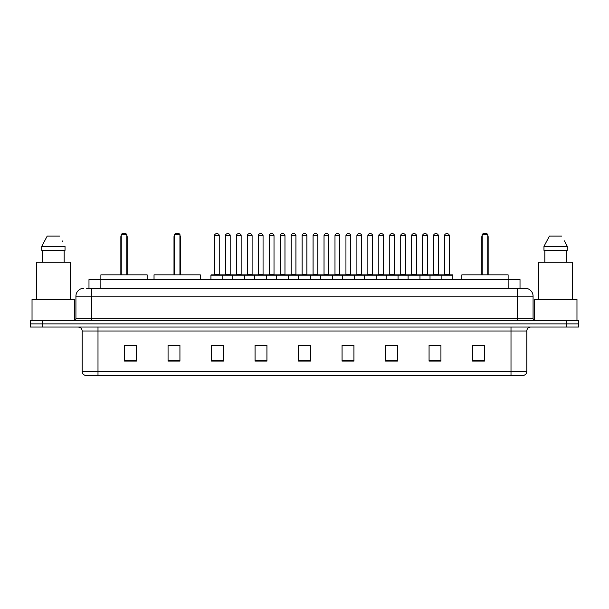 <?xml version="1.0" encoding="UTF-8"?>
<svg xmlns="http://www.w3.org/2000/svg" width="609" height="609" viewBox="0 0 609 609"><rect width="100%" height="100%" fill="white"/><g stroke="black" fill="none" stroke-linecap="round" stroke-linejoin="round"><path stroke-width="0.91" d="M86.607 288.285L91.746 288.285L86.607 288.285L88.983 288.285L88.983 279.584L520.017 279.584L520.017 288.285M83.836 288.285A7.909 7.909 0 0 0 75.927 296.195L75.927 318.735A1.979 1.979 0 0 1 73.948 320.715M533.073 296.195L91.746 296.195L91.746 288.285L525.164 288.285A7.909 7.909 0 0 1 533.073 296.195L533.073 318.735L535.052 320.715M42.31 320.715L30.45 320.715L30.45 323.874L42.31 323.874L30.45 323.874L30.45 327.041L42.31 327.041L42.31 323.874L566.69 323.874L42.31 323.874L42.31 320.715L566.69 320.715L566.69 323.874L578.55 323.874L566.69 323.874L566.69 327.041L42.31 327.041M578.55 320.715L578.55 323.874L578.55 320.715L566.69 320.715M525.042 288.285L522.393 288.285M523.778 375.289L85.222 375.289M85.024 375.289A3.951 3.951 0 0 1 82.177 371.49L97.996 371.49L97.996 375.289L511.004 375.289L511.004 371.49L526.823 371.49L526.823 330.999A3.951 3.951 0 0 1 530.782 327.041M82.177 371.49L82.177 330.999C81.941 328.594 80.624 327.277 78.218 327.041M484.429 361.091L484.429 345.273L472.569 345.273L472.569 361.091L484.429 361.091M440.931 361.091L440.931 345.273L429.071 345.273L429.071 361.091L440.931 361.091M397.433 361.091L397.433 345.273L385.566 345.273L385.566 361.091L397.433 361.091M353.936 361.091L353.936 345.273L342.068 345.273L342.068 361.091L353.936 361.091M136.431 361.091L136.431 345.273L124.571 345.273L124.571 361.091L136.431 361.091M179.929 361.091L179.929 345.273L168.069 345.273L168.069 361.091L179.929 361.091M223.434 361.091L223.434 345.273L211.567 345.273L211.567 361.091L223.434 361.091M266.932 361.091L266.932 345.273L255.064 345.273L255.064 361.091L266.932 361.091M310.43 361.091L310.43 345.273L298.57 345.273L298.57 361.091L310.43 361.091M578.55 327.041L578.55 323.874L578.55 327.041L566.69 327.041M511.004 375.289L523.664 375.289M389.166 345.349L395.096 345.349M432.984 345.349L438.914 345.349M257.721 345.349L263.651 345.349M213.904 345.349L219.834 345.349M345.349 345.349L351.279 345.349M301.531 345.349L307.469 345.349M179.929 345.349L168.069 345.349M136.431 345.349L124.571 345.349M484.429 345.349L472.569 345.349M74.74 320.547L74.74 299.362L32.033 299.362L32.033 320.715M70.195 299.362L70.195 262.19L36.578 262.19L36.578 299.362M64.173 250.322L64.173 262.19L64.173 250.322M41.739 246.371L47.213 236.086L41.739 246.371L41.739 250.322L65.034 250.322L65.034 246.371L41.739 246.371M62.537 241.484L62.225 240.89M42.6 250.322L42.6 262.19M59.56 236.086L47.213 236.086M147.15 279.584L147.15 274.842L100.881 274.842L100.85 288.285M121.244 234.503L122.036 233.711L125.994 233.711L126.786 234.503L121.244 234.503L121.244 274.842M126.786 234.503L126.786 274.842M127.174 274.842L127.174 236.878A3.167 3.167 0 0 0 126.786 235.348M120.848 274.842L120.848 236.878L121.244 236.878M576.967 320.715L576.967 299.362L534.26 299.362L534.26 320.547M572.422 299.362L572.422 262.19L538.805 262.19L538.805 299.362M564.764 241.484L567.261 246.371L543.966 246.371L549.44 236.086L543.966 246.371L543.966 250.322L567.261 250.322L567.261 246.371L567.261 250.322M567.261 246.371L564.452 240.89M544.827 250.322L544.827 262.19M566.4 262.19L566.4 250.322M561.787 236.086L549.44 236.086M200.3 279.584L200.3 274.842L154.031 274.842L154.031 279.584M174.395 234.503L175.186 233.711L179.137 233.711L179.929 234.503L174.395 234.503L174.395 274.842M179.929 234.503L179.929 274.842M180.325 274.842L180.325 236.878A3.167 3.167 0 0 0 179.929 235.348M173.999 274.842L173.999 236.878L174.395 236.878M508.15 288.285L508.119 274.842L461.85 274.842L461.85 279.584M482.214 234.503L483.006 233.711L486.964 233.711L487.756 234.503L482.214 234.503L482.214 274.842M487.756 234.503L487.756 274.842M488.152 274.842L488.152 236.878A3.167 3.167 0 0 0 487.756 235.348M481.826 274.842L481.826 236.878L482.214 236.878M441.365 274.842L452.441 274.842A0.396 0.396 0 0 1 452.837 275.238L210.935 275.238A0.396 0.396 0 0 1 211.331 274.842L222.407 274.842A0.396 0.396 0 0 1 222.803 275.238L222.803 279.584M219.24 235.691L214.497 235.691A1.979 1.979 0 0 1 216.469 233.711L217.261 233.711A1.979 1.979 0 0 1 219.24 235.691L219.24 274.446A0.396 0.396 0 0 0 219.636 274.842M214.497 235.691L214.497 274.446A0.396 0.396 0 0 1 214.102 274.842M210.935 275.238L210.935 279.584M232.844 279.584L232.844 275.238A0.396 0.396 0 0 1 233.239 274.842L244.316 274.842A0.396 0.396 0 0 1 244.704 275.238L244.704 279.584M241.149 235.691L236.406 235.691A1.979 1.979 0 0 1 238.378 233.711L239.17 233.711A1.979 1.979 0 0 1 241.149 235.691L241.149 274.446A0.396 0.396 0 0 0 241.545 274.842M236.406 235.691L236.406 274.446A0.396 0.396 0 0 1 236.01 274.842M254.752 279.584L254.752 275.238A0.396 0.396 0 0 1 255.148 274.842L266.217 274.842A0.396 0.396 0 0 1 266.613 275.238L266.613 279.584M263.058 235.691L258.307 235.691A1.979 1.979 0 0 1 260.287 233.711L261.078 233.711A1.979 1.979 0 0 1 263.058 235.691L263.058 274.446A0.396 0.396 0 0 0 263.453 274.842M258.307 235.691L258.307 274.446A0.396 0.396 0 0 1 257.919 274.842M276.661 279.584L276.661 275.238A0.396 0.396 0 0 1 277.057 274.842L288.126 274.842A0.396 0.396 0 0 1 288.521 275.238L288.521 279.584M284.966 235.691L280.216 235.691A1.979 1.979 0 0 1 282.195 233.711L282.987 233.711A1.979 1.979 0 0 1 284.966 235.691L284.966 274.446A0.396 0.396 0 0 0 285.362 274.842M280.216 235.691L280.216 274.446A0.396 0.396 0 0 1 279.82 274.842M298.57 279.584L298.57 275.238A0.396 0.396 0 0 1 298.966 274.842L310.034 274.842A0.396 0.396 0 0 1 310.43 275.238L310.43 279.584M306.875 235.691L302.125 235.691A1.979 1.979 0 0 1 304.104 233.711L304.896 233.711A1.979 1.979 0 0 1 306.875 235.691L306.875 274.446A0.396 0.396 0 0 0 307.271 274.842M302.125 235.691L302.125 274.446A0.396 0.396 0 0 1 301.729 274.842M320.479 279.584L320.479 275.238A0.396 0.396 0 0 1 320.874 274.842L331.943 274.842A0.396 0.396 0 0 1 332.339 275.238L332.339 279.584M328.784 235.691L324.034 235.691A1.979 1.979 0 0 1 326.013 233.711L326.805 233.711A1.979 1.979 0 0 1 328.784 235.691L328.784 274.446A0.396 0.396 0 0 0 329.18 274.842M324.034 235.691L324.034 274.446A0.396 0.396 0 0 1 323.638 274.842M342.387 279.584L342.387 275.238A0.396 0.396 0 0 1 342.783 274.842L353.852 274.842A0.396 0.396 0 0 1 354.248 275.238L354.248 279.584M350.693 235.691L345.942 235.691A1.979 1.979 0 0 1 347.922 233.711L348.713 233.711A1.979 1.979 0 0 1 350.693 235.691L350.693 274.446A0.396 0.396 0 0 0 351.081 274.842M345.942 235.691L345.942 274.446A0.396 0.396 0 0 1 345.547 274.842M364.296 279.584L364.296 275.238A0.396 0.396 0 0 1 364.684 274.842L375.761 274.842A0.396 0.396 0 0 1 376.156 275.238L376.156 279.584M372.594 235.691L367.851 235.691A1.979 1.979 0 0 1 369.83 233.711L370.622 233.711A1.979 1.979 0 0 1 372.594 235.691L372.594 274.446A0.396 0.396 0 0 0 372.99 274.842M367.851 235.691L367.851 274.446A0.396 0.396 0 0 1 367.455 274.842M386.197 279.584L386.197 275.238A0.396 0.396 0 0 1 386.593 274.842L397.669 274.842A0.396 0.396 0 0 1 398.065 275.238L398.065 279.584M394.503 235.691L389.76 235.691A1.979 1.979 0 0 1 391.739 233.711L392.531 233.711A1.979 1.979 0 0 1 394.503 235.691L394.503 274.446A0.396 0.396 0 0 0 394.898 274.842M389.76 235.691L389.76 274.446A0.396 0.396 0 0 1 389.364 274.842M408.106 279.584L408.106 275.238A0.396 0.396 0 0 1 408.502 274.842L419.578 274.842A0.396 0.396 0 0 1 419.974 275.238L419.974 279.584M416.411 235.691L411.669 235.691A1.979 1.979 0 0 1 413.648 233.711L414.44 233.711A1.979 1.979 0 0 1 416.411 235.691L416.411 274.446A0.396 0.396 0 0 0 416.807 274.842M411.669 235.691L411.669 274.446A0.396 0.396 0 0 1 411.273 274.842M430.015 279.584L430.015 275.238A0.396 0.396 0 0 1 430.411 274.842L441.487 274.842A0.396 0.396 0 0 1 441.883 275.238L441.883 279.584M438.32 235.691L433.578 235.691A1.979 1.979 0 0 1 435.557 233.711L436.341 233.711A1.979 1.979 0 0 1 438.32 235.691L438.32 274.446A0.396 0.396 0 0 0 438.716 274.842M433.578 235.691L433.578 274.446A0.396 0.396 0 0 1 433.182 274.842M233.361 274.842L222.285 274.842M225.452 235.691A1.979 1.979 0 0 1 227.423 233.711L228.215 233.711A1.979 1.979 0 0 1 230.194 235.691L225.452 235.691L225.452 274.446A0.396 0.396 0 0 1 225.056 274.842M230.194 235.691L230.194 274.446A0.396 0.396 0 0 0 230.59 274.842M255.262 274.842L244.194 274.842M247.361 235.691A1.979 1.979 0 0 1 249.332 233.711L250.124 233.711A1.979 1.979 0 0 1 252.103 235.691L247.361 235.691L247.361 274.446A0.396 0.396 0 0 1 246.965 274.842M252.103 235.691L252.103 274.446A0.396 0.396 0 0 0 252.499 274.842M277.171 274.842L266.103 274.842M269.262 235.691A1.979 1.979 0 0 1 271.241 233.711L272.033 233.711A1.979 1.979 0 0 1 274.012 235.691L269.262 235.691L269.262 274.446A0.396 0.396 0 0 1 268.866 274.842M274.012 235.691L274.012 274.446A0.396 0.396 0 0 0 274.408 274.842M299.08 274.842L288.011 274.842M291.171 235.691A1.979 1.979 0 0 1 293.15 233.711L293.941 233.711A1.979 1.979 0 0 1 295.921 235.691L291.171 235.691L291.171 274.446A0.396 0.396 0 0 1 290.775 274.842M295.921 235.691L295.921 274.446A0.396 0.396 0 0 0 296.317 274.842M320.989 274.842L309.92 274.842M313.079 235.691A1.979 1.979 0 0 1 315.059 233.711L315.85 233.711A1.979 1.979 0 0 1 317.829 235.691L313.079 235.691L313.079 274.446A0.396 0.396 0 0 1 312.683 274.842M317.829 235.691L317.829 274.446A0.396 0.396 0 0 0 318.225 274.842M342.897 274.842L331.829 274.842M334.988 235.691A1.979 1.979 0 0 1 336.967 233.711L337.759 233.711A1.979 1.979 0 0 1 339.738 235.691L334.988 235.691L334.988 274.446A0.396 0.396 0 0 1 334.592 274.842M339.738 235.691L339.738 274.446A0.396 0.396 0 0 0 340.134 274.842M364.806 274.842L353.738 274.842M356.897 235.691A1.979 1.979 0 0 1 358.876 233.711L359.668 233.711A1.979 1.979 0 0 1 361.639 235.691L356.897 235.691L356.897 274.446A0.396 0.396 0 0 1 356.501 274.842M361.639 235.691L361.639 274.446A0.396 0.396 0 0 0 362.035 274.842M386.715 274.842L375.639 274.842M378.806 235.691A1.979 1.979 0 0 1 380.785 233.711L381.577 233.711A1.979 1.979 0 0 1 383.548 235.691L378.806 235.691L378.806 274.446A0.396 0.396 0 0 1 378.41 274.842M383.548 235.691L383.548 274.446A0.396 0.396 0 0 0 383.944 274.842M408.624 274.842L397.548 274.842M400.714 235.691A1.979 1.979 0 0 1 402.694 233.711L403.485 233.711A1.979 1.979 0 0 1 405.457 235.691L400.714 235.691L400.714 274.446A0.396 0.396 0 0 1 400.319 274.842M405.457 235.691L405.457 274.446A0.396 0.396 0 0 0 405.853 274.842M430.533 274.842L419.456 274.842M422.623 235.691A1.979 1.979 0 0 1 424.602 233.711L425.394 233.711A1.979 1.979 0 0 1 427.366 235.691L422.623 235.691L422.623 274.446A0.396 0.396 0 0 1 422.227 274.842M427.366 235.691L427.366 274.446A0.396 0.396 0 0 0 427.762 274.842M444.532 235.691A1.979 1.979 0 0 1 446.511 233.711L447.295 233.711A1.979 1.979 0 0 1 449.275 235.691L444.532 235.691L444.532 274.446A0.396 0.396 0 0 1 444.136 274.842M449.275 235.691L449.275 274.446A0.396 0.396 0 0 0 449.67 274.842M452.837 275.238L452.837 279.584M91.746 320.715L91.746 296.195L75.927 296.195M75.927 318.735L533.073 318.735M517.254 288.285L517.254 320.715M511.004 327.041L511.004 330.999L82.177 330.999M526.823 330.999L511.004 330.999L511.004 371.49L97.996 371.49L97.996 327.041M310.43 360.543L298.57 360.543M266.932 360.543L255.064 360.543M223.434 360.543L211.567 360.543M179.929 360.543L168.069 360.543M136.431 360.543L124.571 360.543M353.936 360.543L342.068 360.543M397.433 360.543L385.566 360.543M440.931 360.543L429.071 360.543M484.429 360.543L472.569 360.543M126.786 236.878L127.174 236.878M179.929 236.878L180.325 236.878M487.756 236.878L488.152 236.878M214.497 274.446L219.24 274.446M236.406 274.446L241.149 274.446M258.307 274.446L263.058 274.446M280.216 274.446L284.966 274.446M302.125 274.446L306.875 274.446M324.034 274.446L328.784 274.446M345.942 274.446L350.693 274.446M367.851 274.446L372.594 274.446M389.76 274.446L394.503 274.446M411.669 274.446L416.411 274.446M433.578 274.446L438.32 274.446M225.452 274.446L230.194 274.446M247.361 274.446L252.103 274.446M269.262 274.446L274.012 274.446M291.171 274.446L295.921 274.446M313.079 274.446L317.829 274.446M334.988 274.446L339.738 274.446M356.897 274.446L361.639 274.446M378.806 274.446L383.548 274.446M400.714 274.446L405.457 274.446M422.623 274.446L427.366 274.446M444.532 274.446L449.275 274.446M523.976 375.289C525.765 374.649 526.716 373.386 526.823 371.49M121.244 235.348A3.167 3.167 0 0 0 120.848 236.878M174.395 235.348A3.167 3.167 0 0 0 173.999 236.878M482.214 235.348A3.167 3.167 0 0 0 481.826 236.878"/></g></svg>
